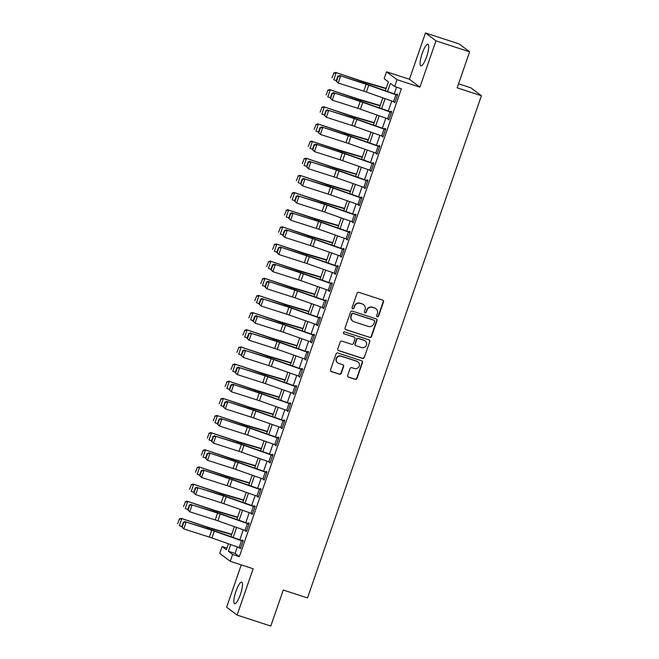 <?xml version="1.0" encoding="UTF-8"?>
<svg xmlns="http://www.w3.org/2000/svg" width="659" height="659" viewBox="0 0 659 659"><rect width="100%" height="100%" fill="white"/><g stroke="black" fill="none" stroke-linecap="round" stroke-linejoin="round"><path stroke-width="0.99" d="M377.31 316.822A0.997 0.972 127 0 0 378.563 316.18L383.522 301.871A1.433 1.384 127 0 0 382.665 300.092L358.858 292.332A1.433 1.384 127 0 0 357.071 293.247L352.112 307.564A0.997 0.972 127 0 0 352.713 308.807A0.997 0.972 127 0 0 353.965 308.165L354.608 306.311A4.572 4.44 127 0 1 360.333 303.379L362.318 304.03A4.572 4.44 127 0 1 365.053 309.714L364.411 311.567A0.997 0.972 127 0 0 365.012 312.811A0.997 0.972 127 0 0 366.264 312.168L366.906 310.323A4.572 4.44 127 0 1 372.632 307.391L374.617 308.033A4.572 4.44 127 0 1 377.352 313.725L376.709 315.579A0.997 0.972 127 0 0 377.31 316.822M376.907 316.559A0.997 0.972 127 0 0 378.282 315.966L383.233 301.657A1.433 1.384 127 0 0 382.904 300.199M352.31 308.544A0.997 0.972 127 0 0 353.685 307.951L354.608 306.311M364.608 312.547A0.997 0.972 127 0 0 365.984 311.954L366.906 310.323M240.37 594.607A11.36 2.628 -71.9 0 0 241.68 582.144A11.36 2.628 -71.9 0 0 235.947 591.28A11.36 2.628 -71.9 0 0 234.637 603.743A11.36 2.628 -71.9 0 0 240.37 594.607M426.62 56.74A11.36 2.628 -71.9 0 0 427.93 44.277A11.36 2.628 -71.9 0 0 422.205 53.412A11.36 2.628 -71.9 0 0 420.895 65.875A11.36 2.628 -71.9 0 0 426.62 56.74M347.68 375.399A1.433 1.384 127 0 0 348.537 377.179L355.217 379.353A1.433 1.384 127 0 0 357.005 378.439L362.508 362.541A1.433 1.384 127 0 0 361.651 360.761L337.853 353.01A1.433 1.384 127 0 0 336.057 353.924L330.554 369.814A1.433 1.384 127 0 0 331.411 371.594L339.484 374.221A1.433 1.384 127 0 0 341.271 373.307L343.627 366.503A1.433 1.384 127 0 0 342.771 364.732L338.767 363.422A3.822 3.707 127 0 1 336.724 358.109A3.822 3.707 127 0 1 341.263 356.222L356.931 361.33A3.822 3.707 127 0 1 358.974 366.643A3.822 3.707 127 0 1 354.435 368.529L351.824 367.681A1.433 1.384 127 0 0 350.036 368.595L347.68 375.399M237.347 546.945L235.098 553.436L239.357 556.641L232.619 554.441L230.238 561.303L219.752 553.403L222.132 546.542L226.383 549.746L228.442 543.799M469.628 51.822L435.953 40.85L425.467 32.95L459.142 43.922L469.628 51.822L457.157 87.836L481.408 95.744L307.506 597.935L283.263 590.036L270.791 626.05L237.108 615.078L253.147 568.766L230.238 561.303M425.467 32.95L409.428 79.261L419.915 87.153L435.953 40.85M419.915 87.153L397.015 79.69L394.642 86.551L390.383 83.355L387.558 91.527M239.357 556.641L401.372 88.751L394.642 86.551M369.724 337.466A1.433 1.384 127 0 0 371.511 336.551L377.014 320.661A1.433 1.384 127 0 0 376.157 318.882L352.351 311.122A1.433 1.384 127 0 0 350.563 312.036L345.061 327.935A1.433 1.384 127 0 0 345.917 329.706L369.435 337.251A1.433 1.384 127 0 0 371.223 336.337L376.726 320.447A1.433 1.384 127 0 0 376.404 318.989M369.757 341.601L364.254 357.491A1.433 1.384 127 0 1 362.466 358.405L338.668 350.654A1.433 1.384 127 0 1 337.812 348.875L340.168 342.07A1.433 1.384 127 0 1 341.955 341.156L351.609 344.303A1.433 1.384 127 0 0 353.397 343.388L354.962 338.874A1.433 1.384 127 0 0 354.105 337.095L344.056 333.825A0.997 0.972 127 0 1 343.52 332.433A0.997 0.972 127 0 1 344.706 331.938L368.908 339.822A1.433 1.384 127 0 1 369.757 341.601L364.254 357.491M241.26 564.895L226.622 607.178L237.108 615.078M396.561 87.177L394.239 93.883M391.767 101.008L388.299 111.033M385.828 118.159L382.36 128.184M379.889 135.309L376.421 145.334M373.95 152.46L370.482 162.485M368.01 169.61L364.542 179.635M362.071 186.761L358.603 196.786M356.132 203.911L352.664 213.944M350.193 221.07L346.725 231.095M344.253 238.22L340.785 248.245M338.314 255.371L334.846 265.396M332.375 272.521L328.907 282.546M326.436 289.672L322.968 299.697M320.496 306.822L317.028 316.847M314.557 323.973L311.089 333.998M308.618 341.123L305.15 351.148M302.679 358.274L299.211 368.299M296.739 375.432L293.271 385.457M290.8 392.583L287.332 402.608M284.861 409.733L281.393 419.758M278.922 426.884L275.454 436.909M272.983 444.034L269.515 454.059M267.043 461.185L263.575 471.21M261.104 478.335L257.636 488.36M255.165 495.486L251.697 505.511M249.226 512.636L245.758 522.661M243.286 529.795L239.818 539.82M394.239 101.873L394.799 102.829L397.649 94.591L396.94 94.064L396.71 94.748L397.509 95.011M388.299 119.024L388.859 119.979L391.71 111.75L391.001 111.214L390.771 111.898L391.57 112.162M382.36 136.174L382.92 137.13L385.77 128.9L385.062 128.365L384.831 129.049L385.63 129.312M376.421 153.325L376.981 154.28L379.831 146.051L379.123 145.515L378.892 146.199L379.691 146.463M370.482 170.483L371.042 171.431L373.892 163.201L373.183 162.666L372.953 163.35L373.752 163.613M364.542 187.634L365.102 188.581L367.953 180.352L367.244 179.816L367.014 180.5L367.813 180.764M358.603 204.784L359.163 205.732L362.013 197.502L361.305 196.967L361.074 197.659L361.873 197.914M352.664 221.935L353.224 222.89L356.074 214.653L355.366 214.117L355.135 214.809L355.934 215.065M346.725 239.085L347.285 240.041L350.135 231.803L349.427 231.268L349.196 231.96L349.995 232.223M340.785 256.236L341.346 257.191L344.196 248.954L343.487 248.427L343.257 249.11L344.056 249.374M334.846 273.386L335.406 274.342L338.256 266.104L337.548 265.577L337.317 266.261L338.116 266.524M328.907 290.537L329.467 291.492L332.317 283.263L331.609 282.727L331.378 283.411L332.177 283.675M322.968 307.687L323.528 308.643L326.378 300.413L325.67 299.878L325.439 300.562L326.238 300.825M317.028 324.846L317.589 325.793L320.439 317.564L319.73 317.028L319.5 317.712L320.299 317.976M311.089 341.996L311.649 342.944L314.5 334.714L313.791 334.179L313.56 334.863L314.359 335.126M305.15 359.147L305.71 360.094L308.56 351.865L307.852 351.329L307.621 352.021L308.42 352.277M299.211 376.297L299.771 377.253L302.629 369.015L301.913 368.48L301.682 369.172L302.481 369.427M293.271 393.448L293.832 394.403L296.69 386.166L295.973 385.63L295.743 386.322L296.542 386.578M287.332 410.598L287.892 411.554L290.751 403.316L290.042 402.789L289.803 403.473L290.603 403.736M281.393 427.749L281.953 428.704L284.812 420.467L284.103 419.94L283.864 420.623L284.663 420.887M275.454 444.899L276.014 445.855L278.872 437.625L278.164 437.09L277.925 437.774L278.724 438.037M269.515 462.05L270.075 463.005L272.933 454.776L272.225 454.24L271.986 454.924L272.785 455.188M263.575 479.2L264.135 480.156L266.994 471.926L266.285 471.391L266.047 472.075L266.846 472.338M257.636 496.359L258.196 497.306L261.055 489.077L260.346 488.541L260.107 489.225L260.906 489.489M251.697 513.509L252.257 514.457L255.115 506.227L254.407 505.692L254.168 506.376L254.967 506.639M245.758 530.66L246.318 531.607L249.176 523.378L248.468 522.842L248.229 523.534L249.028 523.79M239.818 547.81L240.378 548.766L243.237 540.528L242.528 539.993L242.29 540.685L243.089 540.94M481.408 95.744L470.921 87.845L458.557 83.817M226.943 548.115L222.132 546.542M385.326 90.736L388.406 81.856L384.156 78.652L386.528 71.798L397.015 79.69M409.428 79.261L386.528 71.798M230.675 544.581L228.368 551.237L232.619 554.441M385.087 98.652L381.619 108.677M379.147 115.803L375.679 125.828M373.208 132.953L369.74 142.978M367.269 150.104L363.801 160.129M361.33 167.254L357.862 177.279M355.39 184.405L351.922 194.43M349.451 201.555L345.983 211.58M343.512 218.706L340.044 228.731M337.573 235.856L334.105 245.881M331.634 253.015L328.166 263.04M325.694 270.165L322.226 280.19M319.755 287.316L316.287 297.341M313.816 304.466L310.348 314.491M307.877 321.617L304.409 331.642M301.937 338.767L298.469 348.792M295.998 355.918L292.53 365.943M290.059 373.068L286.591 383.093M284.12 390.219L280.652 400.244M278.18 407.377L274.712 417.402M272.241 424.528L268.773 434.553M266.302 441.678L262.834 451.703M260.363 458.829L256.895 468.854M254.423 475.979L250.955 486.004M248.484 493.13L245.016 503.155M242.553 510.28L239.077 520.305M236.614 527.431L233.138 537.456M230.905 536.673L234.382 526.648M236.845 519.523L240.321 509.498M242.784 502.372L246.26 492.347M248.723 485.213L252.199 475.188M254.662 468.063L258.139 458.038M260.602 450.913L264.078 440.887M266.541 433.762L270.017 423.737M272.48 416.612L275.956 406.587M278.419 399.461L281.895 389.436M284.358 382.311L287.835 372.286M290.298 365.16L293.774 355.135M296.237 348.01L299.713 337.985M302.176 330.859L305.652 320.826M308.115 313.7L311.592 303.675M314.055 296.55L317.531 286.525M319.994 279.4L323.47 269.374M325.933 262.249L329.409 252.224M331.872 245.099L335.349 235.074M337.812 227.948L341.288 217.923M343.751 210.798L347.227 200.773M349.69 193.647L353.166 183.622M355.629 176.497L359.106 166.472M361.569 159.338L365.045 149.313M367.508 142.187L370.984 132.162M373.447 125.037L376.923 115.012M379.386 107.887L382.863 97.861M235.098 553.436L228.368 551.237M394.09 102.293L394.898 102.557M388.151 119.444L388.958 119.707M382.212 136.594L383.019 136.858M376.273 153.745L377.08 154.008M370.333 170.895L371.141 171.159M364.394 188.054L365.201 188.309M358.455 205.204L359.262 205.46M352.516 222.355L353.323 222.618M346.576 239.505L347.384 239.769M340.637 256.656L341.444 256.919M334.698 273.806L335.505 274.07M328.759 290.957L329.566 291.22M322.819 308.107L323.627 308.371M316.88 325.258L317.687 325.521M310.941 342.416L311.748 342.672M305.002 359.567L305.809 359.822M299.062 376.717L299.87 376.981M293.123 393.868L293.93 394.131M287.184 411.018L287.991 411.282M281.245 428.169L282.052 428.432M275.305 445.319L276.113 445.583M269.366 462.47L270.174 462.733M263.427 479.62L264.234 479.884M257.488 496.779L258.295 497.034M251.549 513.929L252.356 514.185M245.609 531.08L246.417 531.335M239.67 548.23L240.477 548.494M375.877 308.692L375.589 308.478A4.572 4.44 127 0 0 374.328 307.819L374.617 308.033M366.626 310.109A4.572 4.44 127 0 1 372.343 307.176L374.328 307.819M363.579 304.68L363.29 304.466A4.572 4.44 127 0 0 362.03 303.815L362.318 304.03M354.328 306.097A4.572 4.44 127 0 1 360.053 303.165L362.03 303.815M345.39 329.385A1.433 1.384 127 0 0 345.637 329.492L369.435 337.251M374.65 321.534A0.997 0.972 127 0 0 374.048 320.29L353.158 313.478A0.997 0.972 127 0 0 351.906 314.121L351.231 316.073A4.572 4.44 127 0 0 353.965 321.765L368.249 326.419A4.572 4.44 127 0 0 373.974 323.487L374.65 321.534M374.32 320.431L374.04 320.225A0.997 0.972 127 0 0 373.768 320.076L374.048 320.29M352.705 321.106L352.425 320.892A4.572 4.44 127 0 1 350.942 315.859L351.618 313.906A0.997 0.972 127 0 1 352.87 313.272L373.768 320.076M338.141 350.333A1.433 1.384 127 0 0 338.38 350.44L362.186 358.191A1.433 1.384 127 0 0 363.974 357.277M354.493 337.301L354.212 337.087A1.433 1.384 127 0 0 353.817 336.881L344.056 333.825M361.626 347.565A3.822 3.707 127 0 0 365.168 340.909A3.822 3.707 127 0 0 364.122 340.365L358.595 338.561A1.433 1.384 127 0 0 356.807 339.476L355.25 343.99A1.433 1.384 127 0 0 356.099 345.769L361.626 347.565M365.168 340.909L364.888 340.695A3.822 3.707 127 0 0 363.834 340.151L364.122 340.365M355.712 345.563L355.423 345.349A1.433 1.384 127 0 1 354.962 343.776L356.527 339.261A1.433 1.384 127 0 1 358.315 338.347L363.834 340.151M369.477 341.387A1.433 1.384 127 0 0 369.147 339.929M357.985 361.873L357.705 361.659A3.822 3.707 127 0 0 356.651 361.116L356.931 361.33M337.713 362.878L337.433 362.664A3.822 3.707 127 0 1 340.983 356.008L356.651 361.116M330.884 371.272A1.433 1.384 127 0 0 331.131 371.379L339.196 374.007A1.433 1.384 127 0 0 340.983 373.093L343.339 366.289A1.433 1.384 127 0 0 343.009 364.839M348.01 376.857A1.433 1.384 127 0 0 348.257 376.964L354.929 379.139A1.433 1.384 127 0 0 356.725 378.225L362.228 362.326A1.433 1.384 127 0 0 361.898 360.877M386.149 88.364L364.493 81.98A7.282 0.56 -160.9 0 1 362.005 81.197L335.662 72.441L362.475 81.65A10.923 0.84 19.1 0 0 366.206 82.828L386.042 88.677M333.858 73.198L332.012 77.82L333.858 73.198L336.131 72.894L333.751 79.755L336.304 80.604M333.676 73.017L335.662 72.441M393.547 101.634L395.919 94.772L397.418 95.283L395.038 102.145L366.371 92.038A7.282 0.56 19.1 0 0 363.752 91.156L338.199 83.001L336.164 80.991L336.543 81.238L338.207 76.436L337.828 76.189L336.164 80.991M395.919 94.772L368.743 85.176A7.282 0.56 19.1 0 0 366.124 84.303L339.624 75.53L365.177 83.685A10.923 0.84 -160.9 0 1 369.106 85.011L396.71 94.748M338.207 76.436L340.571 76.139L338.199 83.001L336.543 81.238M339.624 75.53L337.828 76.189M380.21 105.514L358.554 99.13A7.282 0.56 -160.9 0 1 356.066 98.348L329.722 89.599L356.535 98.801A10.923 0.84 19.1 0 0 360.267 99.979L380.103 105.827M327.918 90.349L326.073 94.97L327.918 90.349L330.192 90.052L327.811 96.906L330.365 97.754M327.737 90.168L329.722 89.599M374.271 122.665L352.614 116.281A7.282 0.56 -160.9 0 1 350.127 115.498L323.783 106.75L350.596 115.951A10.923 0.84 19.1 0 0 354.328 117.129L374.164 122.978M321.979 107.508L320.134 112.129L321.979 107.508L324.253 107.203L321.872 114.065L324.426 114.905M321.798 107.326L323.783 106.75M368.332 139.815L346.675 133.439A7.282 0.56 -160.9 0 1 344.187 132.648L317.844 123.9L344.657 133.102A10.923 0.84 19.1 0 0 348.389 134.279L368.224 140.128M316.04 124.658L314.195 129.279L316.04 124.658L318.313 124.353L315.933 131.215L318.486 132.055M315.859 124.477L317.844 123.9M387.607 118.785L389.98 111.923L391.479 112.434L389.098 119.295L360.432 109.188A7.282 0.56 19.1 0 0 357.812 108.307L332.26 100.152L330.225 98.142L330.604 98.389L332.268 93.586L331.889 93.339L330.225 98.142M389.98 111.923L362.804 102.334A7.282 0.56 19.1 0 0 360.185 101.453L333.685 92.68L359.237 100.835A10.923 0.84 -160.9 0 1 363.167 102.161L390.771 111.898M332.268 93.586L334.632 93.29L332.26 100.152L330.604 98.389M333.685 92.68L331.889 93.339M381.668 135.935L384.04 129.073L385.54 129.584L383.159 136.446L354.493 126.339A7.282 0.56 19.1 0 0 351.873 125.465L326.32 117.302L324.286 115.3L324.665 115.539L326.329 110.737L325.95 110.498L324.286 115.3M384.04 129.073L356.865 119.485A7.282 0.56 19.1 0 0 354.245 118.604L328.693 110.44L353.298 117.994A10.923 0.84 -160.9 0 1 357.227 119.312L384.831 129.049M326.329 110.737L328.693 110.44L326.32 117.302L324.665 115.539M327.745 109.831L325.95 110.498M375.729 153.086L378.101 146.224L379.6 146.735L377.22 153.596L348.553 143.497A7.282 0.56 19.1 0 0 345.934 142.616L320.381 134.452L318.346 132.451L318.725 132.69L320.389 127.887L320.01 127.648L318.346 132.451M378.101 146.224L350.926 136.635A7.282 0.56 19.1 0 0 348.306 135.754L321.806 126.981L347.359 135.144A10.923 0.84 -160.9 0 1 351.288 136.462L378.892 146.199M320.389 127.887L322.753 127.591L320.381 134.452L318.725 132.69M321.806 126.981L320.01 127.648M362.392 156.974L340.736 150.59A7.282 0.56 -160.9 0 1 338.248 149.807L312.374 141.504L338.718 150.26A10.923 0.84 19.1 0 0 342.449 151.43L362.285 157.279M310.101 141.809L308.255 146.43L310.101 141.809L312.374 141.504L309.994 148.366L312.547 149.214M309.919 141.627L311.905 141.051M369.79 170.236L372.162 163.383L373.661 163.885L371.281 170.747L342.614 160.648A7.282 0.56 19.1 0 0 339.995 159.766L314.442 151.603L312.407 149.601L312.786 149.84L314.45 145.038L314.071 144.799L312.407 149.601M372.162 163.383L344.986 153.786A7.282 0.56 19.1 0 0 342.367 152.904L315.867 144.132L341.42 152.295A10.923 0.84 -160.9 0 1 345.349 153.613L372.953 163.35M314.45 145.038L316.814 144.741L314.442 151.603L312.786 149.84M315.867 144.132L314.071 144.799M356.453 174.124L334.805 167.74A7.282 0.56 -160.9 0 1 332.309 166.958L305.965 158.201L332.779 167.411A10.923 0.84 19.1 0 0 336.51 168.58L356.346 174.429M304.161 158.959L302.316 163.58L304.161 158.959L306.435 158.654L304.054 165.516L306.608 166.365M303.98 158.778L305.965 158.201M350.514 191.275L328.866 184.891A7.282 0.56 -160.9 0 1 326.37 184.108L300.026 175.352L326.839 184.561A10.923 0.84 19.1 0 0 330.571 185.731L350.407 191.58M298.222 176.11L296.377 180.731L298.222 176.11L300.496 175.805L298.115 182.667L300.669 183.515M298.041 175.928L300.026 175.352M344.575 208.425L322.926 202.041A7.282 0.56 -160.9 0 1 320.431 201.259L294.087 192.502L320.9 201.712A10.923 0.84 19.1 0 0 324.632 202.89L344.468 208.73M292.283 193.26L290.438 197.881L292.283 193.26L294.557 192.955L292.176 199.817L294.73 200.665M292.102 193.079L294.087 192.502M338.635 225.576L316.987 219.192A7.282 0.56 -160.9 0 1 314.491 218.409L288.617 210.106L314.961 218.862A10.923 0.84 19.1 0 0 318.692 220.04L338.528 225.889M286.344 210.41L284.499 215.032L286.344 210.41L288.617 210.106L286.237 216.968L288.79 217.816M286.163 210.229L288.148 209.653M332.696 242.726L311.048 236.342A7.282 0.56 -160.9 0 1 308.56 235.56L282.209 226.803L309.022 236.013A10.923 0.84 19.1 0 0 312.753 237.191L332.589 243.039M280.404 227.561L278.559 232.182L280.404 227.561L282.678 227.256L280.297 234.118L282.851 234.966M280.223 227.38L282.209 226.803M363.85 187.387L366.223 180.533L367.722 181.036L365.341 187.897L336.675 177.798A7.282 0.56 19.1 0 0 334.055 176.917L308.503 168.753L306.468 166.752L306.847 166.999L308.511 162.196L308.132 161.949L306.468 166.752M366.223 180.533L339.047 170.936A7.282 0.56 19.1 0 0 336.428 170.055L310.875 161.9L335.48 169.445A10.923 0.84 -160.9 0 1 339.41 170.763L367.014 180.5M308.511 162.196L310.875 161.9L308.503 168.753L306.847 166.999M309.928 161.282L308.132 161.949M357.911 204.545L360.284 197.684L361.783 198.186L359.402 205.048L330.736 194.949A7.282 0.56 19.1 0 0 328.116 194.067L302.563 185.904L300.529 183.902L300.908 184.149L302.572 179.347L302.193 179.1L300.529 183.902M360.284 197.684L333.108 188.087A7.282 0.56 19.1 0 0 330.488 187.205L304.936 179.05L329.541 186.596A10.923 0.84 -160.9 0 1 333.47 187.914L361.074 197.659M302.572 179.347L304.936 179.05L302.563 185.904L300.908 184.149M303.988 178.432L302.193 179.1M351.972 221.696L354.344 214.834L355.844 215.336L353.463 222.198L324.796 212.099A7.282 0.56 19.1 0 0 322.177 211.218L296.624 203.063L294.589 201.053L294.968 201.3L296.632 196.497L296.253 196.25L294.589 201.053M354.344 214.834L327.169 205.237A7.282 0.56 19.1 0 0 324.549 204.356L298.997 196.201L323.602 203.746A10.923 0.84 -160.9 0 1 327.531 205.064L355.135 214.809M296.632 196.497L298.997 196.201L296.624 203.063L294.968 201.3M298.049 195.591L296.253 196.25M346.033 238.846L348.405 231.984L349.904 232.495L347.524 239.349L318.857 229.25A7.282 0.56 19.1 0 0 316.238 228.368L290.685 220.213L288.65 218.203L289.029 218.45L290.693 213.648L290.314 213.401L288.65 218.203M348.405 231.984L321.23 222.388A7.282 0.56 19.1 0 0 318.61 221.506L293.057 213.351L317.663 220.897A10.923 0.84 -160.9 0 1 321.592 222.223L349.196 231.96M290.693 213.648L293.057 213.351L290.685 220.213L289.029 218.45M292.11 212.742L290.314 213.401M340.093 255.997L342.466 249.135L343.965 249.646L341.584 256.499L312.918 246.4A7.282 0.56 19.1 0 0 310.298 245.519L284.746 237.364L282.711 235.354L283.09 235.601L284.754 230.798L284.375 230.551L282.711 235.354M342.466 249.135L315.29 239.538A7.282 0.56 19.1 0 0 312.671 238.657L286.171 229.892L311.723 238.047A10.923 0.84 -160.9 0 1 315.653 239.374L343.257 249.11M284.754 230.798L287.118 230.502L284.746 237.364L283.09 235.601M286.171 229.892L284.375 230.551M326.757 259.877L305.109 253.493A7.282 0.56 -160.9 0 1 302.621 252.71L276.269 243.962L303.082 253.163A10.923 0.84 19.1 0 0 306.814 254.341L326.65 260.19M274.465 244.711L272.62 249.333L274.465 244.711L276.739 244.415L274.358 251.268L276.912 252.117M274.284 244.53L276.269 243.962M334.154 273.147L336.527 266.285L338.026 266.796L335.645 273.658L306.979 263.551A7.282 0.56 19.1 0 0 304.359 262.669L278.806 254.514L276.772 252.504L277.151 252.751L278.815 247.949L278.436 247.702L276.772 252.504M336.527 266.285L309.351 256.689A7.282 0.56 19.1 0 0 306.732 255.816L280.232 247.043L305.784 255.198A10.923 0.84 -160.9 0 1 309.714 256.524L337.317 266.261M278.815 247.949L281.179 247.652L278.806 254.514L277.151 252.751M280.232 247.043L278.436 247.702M320.818 277.027L299.17 270.643A7.282 0.56 -160.9 0 1 296.682 269.861L270.33 261.112L297.143 270.314A10.923 0.84 19.1 0 0 300.875 271.492L320.711 277.34M268.526 261.87L266.681 266.491L268.526 261.87L270.8 261.565L268.419 268.419L270.973 269.267M268.345 261.689L270.33 261.112M328.215 290.298L330.587 283.436L332.087 283.947L329.706 290.808L301.039 280.701A7.282 0.56 19.1 0 0 298.42 279.828L272.867 271.665L270.833 269.655L271.211 269.902L272.875 265.099L272.497 264.852L270.833 269.655M330.587 283.436L303.412 273.847A7.282 0.56 19.1 0 0 300.792 272.966L274.292 264.193L299.845 272.348A10.923 0.84 -160.9 0 1 303.774 273.674L331.378 283.411M272.875 265.099L275.24 264.803L272.867 271.665L271.211 269.902M274.292 264.193L272.497 264.852M314.878 294.178L293.23 287.802A7.282 0.56 -160.9 0 1 290.743 287.011L264.391 278.263L291.204 287.464A10.923 0.84 19.1 0 0 294.935 288.642L314.771 294.491M262.587 279.021L260.742 283.642L262.587 279.021L264.86 278.716L262.48 285.578L265.033 286.418M262.406 278.839L264.391 278.263M322.276 307.448L324.648 300.586L326.147 301.097L323.767 307.959L295.1 297.86A7.282 0.56 19.1 0 0 292.481 296.978L266.928 288.815L264.893 286.813L265.272 287.052L266.936 282.25L266.557 282.011L264.893 286.813M324.648 300.586L297.473 290.998A7.282 0.56 19.1 0 0 294.853 290.117L268.353 281.344L293.906 289.507A10.923 0.84 -160.9 0 1 297.835 290.825L325.439 300.562M266.936 282.25L269.3 281.953L266.928 288.815L265.272 287.052M268.353 281.344L266.557 282.011M308.939 311.336L287.291 304.952A7.282 0.56 -160.9 0 1 284.803 304.17L258.452 295.413L285.265 304.623A10.923 0.84 19.1 0 0 288.996 305.792L308.832 311.641M256.648 296.171L254.802 300.792L256.648 296.171L258.921 295.866L256.54 302.728L259.094 303.577M256.466 295.99L258.452 295.413M316.336 324.599L318.709 317.737L320.208 318.248L317.827 325.109L289.161 315.01A7.282 0.56 19.1 0 0 286.541 314.129L260.989 305.965L258.954 303.964L259.333 304.203L260.997 299.4L260.618 299.161L258.954 303.964M318.709 317.737L291.533 308.148A7.282 0.56 19.1 0 0 288.914 307.267L263.361 299.104L287.967 306.657A10.923 0.84 -160.9 0 1 291.896 307.975L319.5 317.712M260.997 299.4L263.361 299.104L260.989 305.965L259.333 304.203M262.414 298.494L260.618 299.161M303 328.487L281.352 322.103A7.282 0.56 -160.9 0 1 278.864 321.32L252.512 312.564L279.325 321.773A10.923 0.84 19.1 0 0 283.057 322.943L302.893 328.792M250.708 313.322L248.863 317.943L250.708 313.322L252.982 313.017L250.601 319.879L253.155 320.727M250.527 313.14L252.512 312.564M310.397 341.749L312.77 334.896L314.269 335.398L311.888 342.26L283.222 332.161A7.282 0.56 19.1 0 0 280.602 331.279L255.049 323.116L253.015 321.114L253.394 321.353L255.058 316.551L254.679 316.312L253.015 321.114M312.77 334.896L285.594 325.299A7.282 0.56 19.1 0 0 282.975 324.417L257.422 316.262L282.027 323.808A10.923 0.84 -160.9 0 1 285.957 325.126L313.56 334.863M255.058 316.551L257.422 316.262L255.049 323.116L253.394 321.353M256.475 315.645L254.679 316.312M297.061 345.637L275.413 339.253A7.282 0.56 -160.9 0 1 272.925 338.471L246.573 329.714L273.386 338.924A10.923 0.84 19.1 0 0 277.118 340.093L296.954 345.942M244.769 330.472L242.924 335.093L244.769 330.472L247.043 330.167L244.662 337.029L247.216 337.878M244.588 330.291L246.573 329.714M304.458 358.908L306.83 352.046L308.33 352.549L305.949 359.41L277.282 349.311A7.282 0.56 19.1 0 0 274.663 348.43L249.11 340.266L247.076 338.265L247.454 338.512L249.118 333.709L248.74 333.462L247.076 338.265M306.83 352.046L279.655 342.449A7.282 0.56 19.1 0 0 277.035 341.568L251.483 333.413L276.088 340.958A10.923 0.84 -160.9 0 1 280.017 342.276L307.621 352.021M249.118 333.709L251.483 333.413L249.11 340.266L247.454 338.512M250.535 332.795L248.74 333.462M291.121 362.788L269.473 356.404A7.282 0.56 -160.9 0 1 266.986 355.621L240.634 346.865L267.447 356.074A10.923 0.84 19.1 0 0 271.178 357.244L291.014 363.093M238.83 347.623L236.985 352.244L238.83 347.623L241.103 347.318L238.723 354.18L241.276 355.028M238.649 347.441L240.634 346.865M285.182 379.938L263.534 373.554A7.282 0.56 -160.9 0 1 261.046 372.772L234.695 364.015L261.508 373.225A10.923 0.84 19.1 0 0 265.239 374.403L285.075 380.251M232.891 364.773L231.045 369.394L232.891 364.773L235.164 364.468L232.784 371.33L235.337 372.178M232.709 364.592L234.695 364.015M279.243 397.089L257.595 390.705A7.282 0.56 -160.9 0 1 255.107 389.922L228.755 381.166L255.568 390.375A10.923 0.84 19.1 0 0 259.3 391.553L279.136 397.402M226.951 381.923L225.106 386.545L226.951 381.923L229.225 381.619L226.844 388.481L229.398 389.329M226.77 381.742L228.755 381.166M273.304 414.239L251.656 407.855A7.282 0.56 -160.9 0 1 249.168 407.073L222.816 398.316L249.629 407.526A10.923 0.84 19.1 0 0 253.361 408.704L273.197 414.552M221.012 399.074L219.167 403.695L221.012 399.074L223.286 398.769L220.905 405.631L223.459 406.479M220.831 398.893L222.816 398.316M267.365 431.39L245.716 425.006A7.282 0.56 -160.9 0 1 243.229 424.223L216.877 415.475L243.69 424.676A10.923 0.84 19.1 0 0 247.422 425.854L267.257 431.703M215.073 416.224L213.228 420.846L215.073 416.224L217.346 415.928L214.966 422.781L217.519 423.63M214.892 416.043L216.877 415.475M261.425 448.54L239.777 442.156A7.282 0.56 -160.9 0 1 237.289 441.373L210.938 432.625L237.751 441.827A10.923 0.84 19.1 0 0 241.482 443.005L261.318 448.853M209.134 433.383L207.288 438.004L209.134 433.383L211.407 433.078L209.027 439.94L211.58 440.78M208.952 433.202L210.938 432.625M255.486 465.699L233.838 459.315A7.282 0.56 -160.9 0 1 231.35 458.532L204.998 449.776L231.811 458.985A10.923 0.84 19.1 0 0 235.543 460.155L255.379 466.004M203.194 450.534L201.349 455.155L203.194 450.534L205.468 450.229L203.087 457.091L205.641 457.931M203.013 450.352L204.998 449.776M249.547 482.849L227.899 476.465A7.282 0.56 -160.9 0 1 225.411 475.683L199.059 466.926L225.872 476.136A10.923 0.84 19.1 0 0 229.604 477.305L249.44 483.154M197.255 467.684L195.41 472.305L197.255 467.684L199.529 467.379L197.148 474.241L199.702 475.09M197.074 467.503L199.059 466.926M243.608 500L221.959 493.616A7.282 0.56 -160.9 0 1 219.472 492.833L193.12 484.077L219.933 493.286A10.923 0.84 19.1 0 0 223.665 494.456L243.501 500.305M191.316 484.835L189.471 489.456L191.316 484.835L193.589 484.53L191.209 491.392L193.762 492.24M191.135 484.653L193.12 484.077M298.519 376.058L300.891 369.197L302.39 369.699L300.01 376.561L271.343 366.462A7.282 0.56 19.1 0 0 268.724 365.58L243.171 357.425L241.136 355.415L241.515 355.662L243.179 350.86L242.8 350.613L241.136 355.415M300.891 369.197L273.716 359.6A7.282 0.56 19.1 0 0 271.096 358.718L245.543 350.563L270.149 358.109A10.923 0.84 -160.9 0 1 274.078 359.427L301.682 369.172M243.179 350.86L245.543 350.563L243.171 357.425L241.515 355.662M244.596 349.954L242.8 350.613M292.58 393.209L294.952 386.347L296.451 386.858L294.071 393.711L265.404 383.612A7.282 0.56 19.1 0 0 262.784 382.731L237.232 374.576L235.197 372.566L235.584 372.813L237.24 368.01L236.861 367.763L235.197 372.566M294.952 386.347L267.776 376.75A7.282 0.56 19.1 0 0 265.157 375.869L239.604 367.714L264.21 375.259A10.923 0.84 -160.9 0 1 268.139 376.577L295.743 386.322M237.24 368.01L239.604 367.714L237.232 374.576L235.584 372.813M238.657 367.104L236.861 367.763M286.64 410.359L289.013 403.497L290.512 404.008L288.131 410.862L259.465 400.763A7.282 0.56 19.1 0 0 256.845 399.881L231.293 391.726L229.258 389.716L229.645 389.963L231.301 385.161L230.922 384.914L229.258 389.716M289.013 403.497L261.837 393.901A7.282 0.56 19.1 0 0 259.218 393.019L232.718 384.255L258.27 392.41A10.923 0.84 -160.9 0 1 262.2 393.736L289.803 403.473M231.301 385.161L233.665 384.864L231.293 391.726L229.645 389.963M232.718 384.255L230.922 384.914M280.701 427.51L283.073 420.648L284.573 421.159L282.192 428.021L253.526 417.913A7.282 0.56 19.1 0 0 250.906 417.032L225.353 408.877L223.319 406.867L223.706 407.114L225.362 402.311L224.983 402.064L223.319 406.867M283.073 420.648L255.898 411.051A7.282 0.56 19.1 0 0 253.278 410.178L226.778 401.405L252.331 409.56A10.923 0.84 -160.9 0 1 256.26 410.887L283.864 420.623M225.362 402.311L227.726 402.015L225.353 408.877L223.706 407.114M226.778 401.405L224.983 402.064M274.762 444.66L277.134 437.798L278.633 438.309L276.253 445.171L247.586 435.064A7.282 0.56 19.1 0 0 244.967 434.19L219.414 426.027L217.379 424.017L217.767 424.264L219.422 419.462L219.043 419.215L217.379 424.017M277.134 437.798L249.959 428.21A7.282 0.56 19.1 0 0 247.339 427.329L220.839 418.556L246.392 426.711A10.923 0.84 -160.9 0 1 250.321 428.037L277.925 437.774M219.422 419.462L221.786 419.165L219.414 426.027L217.767 424.264M220.839 418.556L219.043 419.215M268.823 461.811L271.195 454.949L272.694 455.46L270.314 462.321L241.647 452.222A7.282 0.56 19.1 0 0 239.028 451.341L213.475 443.178L211.44 441.176L211.827 441.415L213.483 436.612L213.104 436.373L211.44 441.176M271.195 454.949L244.019 445.36A7.282 0.56 19.1 0 0 241.4 444.479L215.847 436.316L240.453 443.869A10.923 0.84 -160.9 0 1 244.382 445.187L271.986 454.924M213.483 436.612L215.847 436.316L213.475 443.178L211.827 441.415M214.9 435.706L213.104 436.373M262.883 478.961L265.256 472.099L266.755 472.61L264.374 479.472L235.708 469.373A7.282 0.56 19.1 0 0 233.088 468.491L207.536 460.328L205.501 458.326L205.888 458.565L207.544 453.763L207.165 453.524L205.501 458.326M265.256 472.099L238.08 462.511A7.282 0.56 19.1 0 0 235.461 461.629L208.961 452.857L234.513 461.02A10.923 0.84 -160.9 0 1 238.443 462.338L266.047 472.075M207.544 453.763L209.908 453.466L207.536 460.328L205.888 458.565M208.961 452.857L207.165 453.524M256.944 496.112L259.317 489.258L260.816 489.761L258.435 496.622L229.769 486.523A7.282 0.56 19.1 0 0 227.149 485.642L201.596 477.478L199.562 475.477L199.949 475.716L201.605 470.913L201.226 470.674L199.562 475.477M259.317 489.258L232.141 479.661A7.282 0.56 19.1 0 0 229.521 478.78L203.021 470.007L228.574 478.17A10.923 0.84 -160.9 0 1 232.503 479.488L260.107 489.225M201.605 470.913L203.969 470.617L201.596 477.478L199.949 475.716M203.021 470.007L201.226 470.674M251.005 513.262L253.377 506.409L254.876 506.911L252.496 513.773L223.829 503.674A7.282 0.56 19.1 0 0 221.21 502.792L195.657 494.629L193.622 492.627L194.01 492.874L195.665 488.072L195.286 487.825L193.622 492.627M253.377 506.409L226.202 496.812A7.282 0.56 19.1 0 0 223.582 495.93L198.03 487.775L222.635 495.321A10.923 0.84 -160.9 0 1 226.564 496.639L254.168 506.376M195.665 488.072L198.03 487.775L195.657 494.629L194.01 492.874M197.082 487.158L195.286 487.825M237.668 517.15L216.02 510.766A7.282 0.56 -160.9 0 1 213.532 509.984L187.181 501.227L213.994 510.437A10.923 0.84 19.1 0 0 217.725 511.606L237.561 517.455M185.377 501.985L183.531 506.606L185.377 501.985L187.65 501.68L185.27 508.542L187.823 509.391M185.195 501.804L187.181 501.227M245.066 530.421L247.438 523.559L248.937 524.062L246.557 530.923L217.89 520.824A7.282 0.56 19.1 0 0 215.271 519.943L189.718 511.788L187.683 509.778L188.07 510.025L189.726 505.222L189.347 504.975L187.683 509.778M247.438 523.559L220.263 513.962A7.282 0.56 19.1 0 0 217.643 513.081L192.09 504.926L216.696 512.471A10.923 0.84 -160.9 0 1 220.625 513.789L248.229 523.534M189.726 505.222L192.09 504.926L189.718 511.788L188.07 510.025M191.143 504.308L189.347 504.975M231.729 534.301L210.081 527.917A7.282 0.56 -160.9 0 1 207.593 527.134L181.241 518.378L208.055 527.587A10.923 0.84 19.1 0 0 211.786 528.765L231.622 534.614M179.437 519.135L177.592 523.757L179.437 519.135L181.711 518.831L179.33 525.693L181.884 526.541M179.256 518.954L181.241 518.378M239.126 547.571L241.499 540.709L242.998 541.212L240.617 548.074L211.951 537.975A7.282 0.56 19.1 0 0 209.331 537.093L183.779 528.938L181.744 526.928L182.131 527.175L183.787 522.373L183.408 522.126L181.744 526.928M241.499 540.709L214.323 531.113A7.282 0.56 19.1 0 0 211.704 530.231L186.151 522.076L210.756 529.622A10.923 0.84 -160.9 0 1 214.686 530.94L242.29 540.685M183.787 522.373L186.151 522.076L183.779 528.938L182.131 527.175M185.204 521.467L183.408 522.126M362.475 81.65L362.104 82.704M366.206 82.828L365.836 83.899M366.371 92.038L368.743 85.176M363.752 91.156L366.124 84.303M356.535 98.801L356.165 99.855M360.267 99.979L359.896 101.049M350.596 115.951L350.226 117.014M354.328 117.129L353.957 118.2M344.657 133.102L344.286 134.164M348.389 134.279L348.018 135.35M360.432 109.188L362.804 102.334M357.812 108.307L360.185 101.453M354.493 126.339L356.865 119.485M351.873 125.465L354.245 118.604M348.553 143.497L350.926 136.635M345.934 142.616L348.306 135.754M338.718 150.26L338.347 151.315M342.449 151.43L342.079 152.501M342.614 160.648L344.986 153.786M339.995 159.766L342.367 152.904M332.779 167.411L332.408 168.465M336.51 168.58L336.139 169.66M326.839 184.561L326.469 185.616M330.571 185.731L330.2 186.81M320.9 201.712L320.529 202.766M324.632 202.89L324.261 203.96M314.961 218.862L314.59 219.917M318.692 220.04L318.322 221.111M309.022 236.013L308.651 237.067M312.753 237.191L312.382 238.261M336.675 177.798L339.047 170.936M334.055 176.917L336.428 170.055M330.736 194.949L333.108 188.087M328.116 194.067L330.488 187.205M324.796 212.099L327.169 205.237M322.177 211.218L324.549 204.356M318.857 229.25L321.23 222.388M316.238 228.368L318.61 221.506M312.918 246.4L315.29 239.538M310.298 245.519L312.671 238.657M303.082 253.163L302.712 254.217M306.814 254.341L306.443 255.412M306.979 263.551L309.351 256.689M304.359 262.669L306.732 255.816M297.143 270.314L296.772 271.376M300.875 271.492L300.504 272.562M301.039 280.701L303.412 273.847M298.42 279.828L300.792 272.966M291.204 287.464L290.833 288.527M294.935 288.642L294.565 289.713M295.1 297.86L297.473 290.998M292.481 296.978L294.853 290.117M285.265 304.623L284.894 305.677M288.996 305.792L288.626 306.863M289.161 315.01L291.533 308.148M286.541 314.129L288.914 307.267M279.325 321.773L278.955 322.828M283.057 322.943L282.686 324.022M283.222 332.161L285.594 325.299M280.602 331.279L282.975 324.417M273.386 338.924L273.015 339.978M277.118 340.093L276.747 341.173M277.282 349.311L279.655 342.449M274.663 348.43L277.035 341.568M267.447 356.074L267.076 357.129M271.178 357.244L270.808 358.323M261.508 373.225L261.137 374.279M265.239 374.403L264.869 375.473M255.568 390.375L255.198 391.43M259.3 391.553L258.929 392.624M249.629 407.526L249.259 408.58M253.361 408.704L252.99 409.774M243.69 424.676L243.319 425.73M247.422 425.854L247.051 426.925M237.751 441.827L237.38 442.889M241.482 443.005L241.112 444.075M231.811 458.985L231.441 460.04M235.543 460.155L235.172 461.226M225.872 476.136L225.502 477.19M229.604 477.305L229.233 478.376M219.933 493.286L219.562 494.341M223.665 494.456L223.294 495.535M271.343 366.462L273.716 359.6M268.724 365.58L271.096 358.718M265.404 383.612L267.776 376.75M262.784 382.731L265.157 375.869M259.465 400.763L261.837 393.901M256.845 399.881L259.218 393.019M253.526 417.913L255.898 411.051M250.906 417.032L253.278 410.178M247.586 435.064L249.959 428.21M244.967 434.19L247.339 427.329M241.647 452.222L244.019 445.36M239.028 451.341L241.4 444.479M235.708 469.373L238.08 462.511M233.088 468.491L235.461 461.629M229.769 486.523L232.141 479.661M227.149 485.642L229.521 478.78M223.829 503.674L226.202 496.812M221.21 502.792L223.582 495.93M213.994 510.437L213.631 511.491M217.725 511.606L217.355 512.686M217.89 520.824L220.263 513.962M215.271 519.943L217.643 513.081M208.055 527.587L207.692 528.642M211.786 528.765L211.415 529.836M211.951 537.975L214.323 531.113M209.331 537.093L211.704 530.231"/></g></svg>
